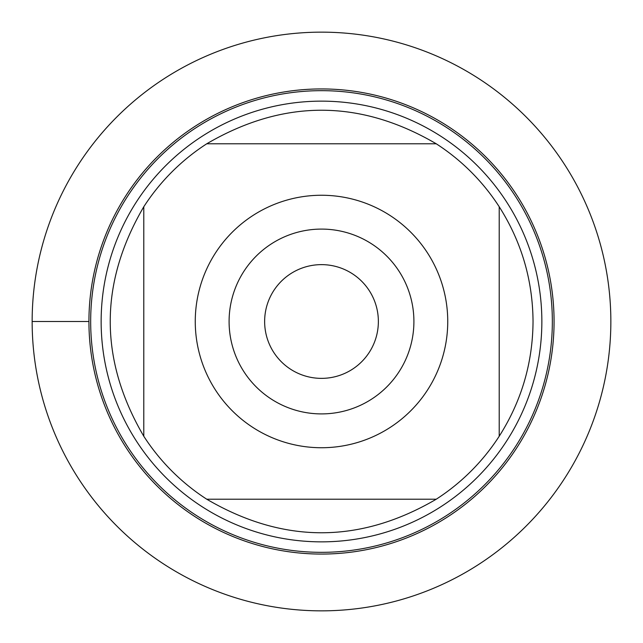 <?xml version="1.0" encoding="UTF-8"?>
<svg xmlns="http://www.w3.org/2000/svg" width="643" height="643" viewBox="0 0 643 643"><rect width="100%" height="100%" fill="white"/><g stroke="black" fill="none" stroke-linecap="round" stroke-linejoin="round"><path stroke-width="0.96" d="M101.144 321.5A220.356 220.356 0 0 1 431.678 130.666A220.356 220.356 0 0 1 431.678 512.334A220.356 220.356 0 0 1 101.144 321.5M88.935 321.5A232.565 232.565 0 0 0 437.787 522.904A232.565 232.565 0 0 0 437.787 120.096A232.565 232.565 0 0 0 88.935 321.5A232.565 232.565 0 0 0 321.5 554.065A232.565 232.565 0 0 0 554.065 321.5A232.565 232.565 0 0 0 321.5 88.935A232.565 232.565 0 0 0 88.935 321.5L32.15 321.5L88.935 321.5M229.093 321.5A92.407 92.407 0 0 1 367.7 241.471A92.407 92.407 0 0 1 367.7 401.529A92.407 92.407 0 0 1 229.093 321.5M447.745 321.5A126.245 126.245 0 0 0 285.797 200.407A126.245 126.245 0 0 0 215.453 389.988A126.245 126.245 0 0 0 447.745 321.5M436.259 143.791C359.75 99.054 283.25 99.054 206.741 143.791A211.539 211.539 0 0 0 143.791 206.741C99.054 283.25 99.054 359.75 143.791 436.259A211.539 211.539 0 0 0 206.741 499.209C283.25 543.946 359.75 543.946 436.259 499.209A211.539 211.539 0 0 0 499.209 436.259L499.209 206.741A211.539 211.539 0 0 0 436.259 143.791L206.741 143.791A211.539 211.539 0 0 0 143.791 206.741L143.791 436.259M206.741 499.209L436.259 499.209M499.209 436.259C521.465 401.248 532.75 362.99 533.039 321.5C532.75 280.01 521.465 241.752 499.209 206.741M264.635 321.5A56.865 56.865 0 0 0 349.937 370.746A56.865 56.865 0 0 0 349.937 272.254A56.865 56.865 0 0 0 264.635 321.5M32.15 321.5A289.35 289.35 0 0 1 321.5 32.15A289.35 289.35 0 0 1 610.85 321.5A289.35 289.35 0 0 1 321.5 610.85A289.35 289.35 0 0 1 32.15 321.5M90.671 321.5A230.829 230.829 0 0 1 436.918 121.591A230.829 230.829 0 0 1 436.918 521.409A230.829 230.829 0 0 1 90.671 321.5"/></g></svg>
